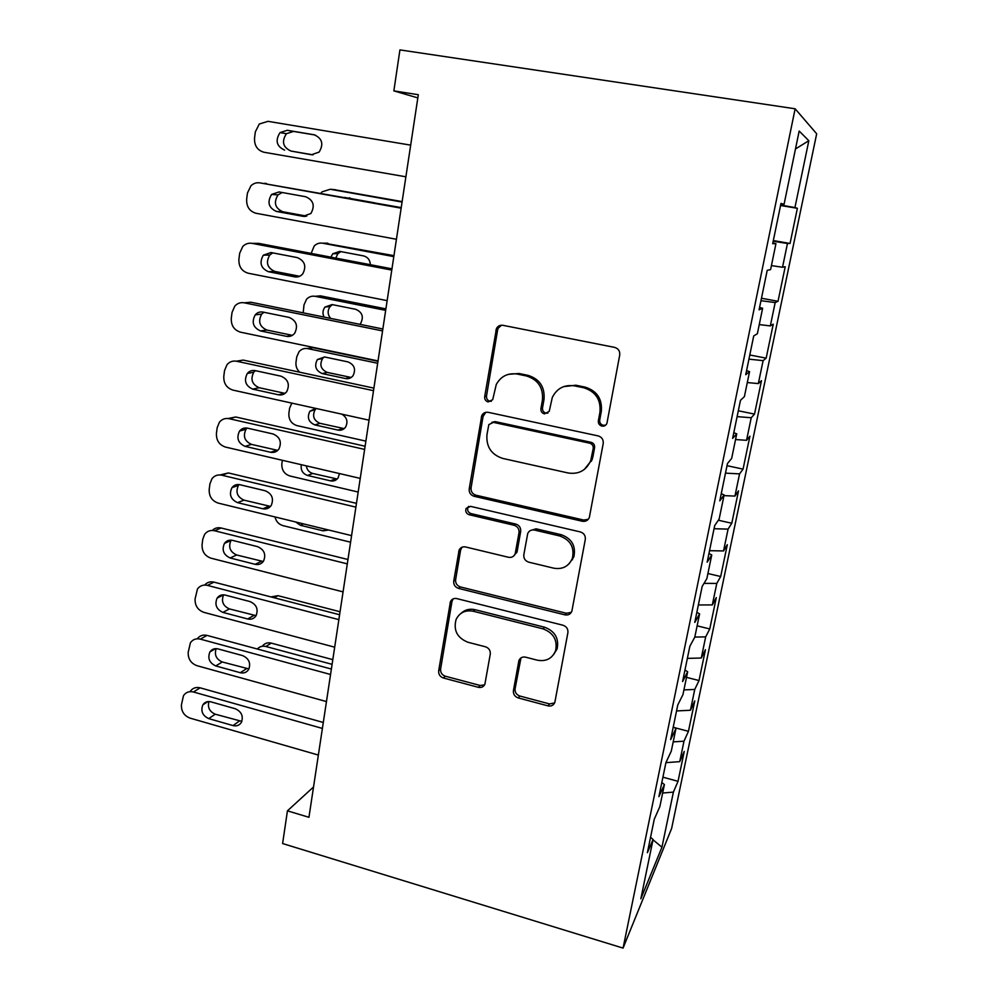 <?xml version="1.0" encoding="UTF-8"?>
<svg xmlns="http://www.w3.org/2000/svg" width="998" height="998" viewBox="0 0 998 998"><rect width="100%" height="100%" fill="white"/><g stroke="black" fill="none" stroke-linecap="round" stroke-linejoin="round"><path stroke-width="1.5" d="M601.919 426.109C604.289 426.433 605.961 425.497 606.934 423.302L619.721 355.063C620.07 351.084 618.361 348.527 614.593 347.379L502.942 325.323C500.098 324.924 497.94 325.984 496.455 328.504L484.679 396.717C484.492 399.4 485.652 401.134 488.147 401.932L492.7 399.687L496.28 384.467C500.921 376.209 507.92 372.741 517.263 374.063L526.395 375.947C538.034 379.614 543.386 387.648 542.438 400.048L540.916 408.631C540.716 411.326 541.877 413.085 544.434 413.896L549.212 411.376L552.293 397.503C556.872 388.359 564.232 384.48 574.386 385.839L583.705 387.76C595.594 391.49 601.008 399.612 599.96 412.124L598.363 420.782C598.126 423.501 599.311 425.285 601.919 426.109M563.583 386.638L575.846 385.216L585.14 387.124C596.966 390.842 602.368 398.926 601.32 411.376L599.723 419.996C599.486 422.715 600.671 424.474 603.266 425.298L605.711 425.123M501.507 325.211L498.239 328.13L497.603 330.039L486.5 396.056C486.313 398.726 487.461 400.447 489.956 401.246L491.315 401.308M508.344 374.35L518.96 373.489L528.054 375.373C539.644 379.015 544.97 387.012 544.022 399.362L542.513 407.908C542.313 410.59 543.473 412.336 546.006 413.147L547.865 413.135M513.421 690.628C513.147 694.209 514.756 696.654 518.249 697.939L548.002 705.873C551.333 706.484 553.616 705.299 554.851 702.33L567.899 632.657C568.211 628.977 566.565 626.507 562.984 625.235L456.81 598.6C453.89 598.064 451.77 599.074 450.447 601.632L438.671 670.793C438.434 674.336 440.006 676.731 443.399 677.991L478.391 687.323C481.46 687.909 483.631 686.849 484.903 684.141L490.28 654.077C490.542 650.484 488.933 648.051 485.465 646.791L467.925 642.25C457.184 637.884 453.242 630.287 456.098 619.459C459.616 612.535 465.33 609.803 473.252 611.238L543.037 628.852C553.453 632.832 557.657 640.08 555.624 650.621C552.231 658.58 546.131 661.761 537.311 660.189L525.622 657.171C522.428 656.597 520.183 657.719 518.91 660.564L513.421 690.628L515.08 688.757C514.806 692.325 516.403 694.758 519.883 696.043L549.524 703.927L554.626 702.929M313.534 786.973L287.436 810.838L308.943 817.3L418.312 94.71L393.861 90.88L417.825 97.891M287.436 810.838L282.609 843.547L623.064 948.1L795.132 108.782L816.676 133.794L671.629 828.44L623.064 948.1M393.861 90.88L399.924 49.9L795.132 108.782M582.296 521.255C585.676 521.754 588.034 520.469 589.356 517.388L603.216 443.511C603.541 439.631 601.856 437.099 598.151 435.901L488.247 412.336C485.377 411.9 483.219 412.96 481.784 415.505L469.21 488.908C468.948 492.638 470.569 495.083 474.075 496.268L582.296 521.255L583.705 520.045L588.271 519.309M585.302 539.431L571.866 611.15C570.582 614.182 568.274 615.417 564.905 614.855L458.531 588.396C455.076 587.161 453.479 584.741 453.728 581.11L459.13 550.023C460.49 547.465 462.623 546.442 465.53 546.941L508.493 557.283C511.587 557.807 513.82 556.672 515.155 553.89L519.022 532.683C519.297 528.965 517.663 526.482 514.107 525.272L469.135 514.731C466.216 513.583 465.193 511.512 466.054 508.543L470.545 506.36L580.312 531.922C583.955 533.157 585.626 535.652 585.302 539.431M780.561 205.501L797.377 208.295L794.932 207.572L808.829 140.718L799.173 131.037L784.066 204.316L780.985 203.405L772.689 243.699L775.945 243.649L770.593 269.635L767.225 270.308L759.091 309.829L762.634 308.232L757.37 333.731L753.715 335.939L745.731 374.712L749.56 371.618L744.396 396.643L740.466 400.323L732.632 438.384L736.724 433.843L731.659 458.419L727.467 463.521L719.783 500.871L724.124 494.946L719.146 519.072L714.705 525.534L707.158 562.211L711.749 554.938L706.858 578.64L702.168 586.425L694.77 622.428L699.598 613.87L694.795 637.148L689.868 646.205L682.595 681.559L687.659 671.754L682.944 694.633L677.792 704.912L670.644 739.63L675.933 728.627L671.292 751.107L665.928 762.572L658.905 796.666L664.406 784.528L659.853 806.609L654.276 819.208L647.378 852.704L653.079 839.455L650.546 837.322M797.377 208.295L790.054 243.462L787.459 243.5L782.519 267.252L771.417 265.605M761.474 298.252L778.016 301.296L785.214 266.716L782.519 267.252M778.016 301.296L775.172 302.569L770.319 325.922L759.253 324.587M749.797 354.989L766.165 358.157L773.25 324.15L770.319 325.922M766.165 358.157L763.108 360.64L758.33 383.594L747.302 382.558M738.308 410.777L754.513 414.095L761.486 380.65L758.33 383.594M754.513 414.095L751.232 417.738L746.541 440.318L735.551 439.557M727.018 465.679L743.061 469.122L749.91 436.213L746.541 440.318M743.061 469.122L739.555 473.888L734.94 496.093L723.987 495.619M718.348 520.232L731.784 523.251L738.52 490.879L734.94 496.093M731.784 523.251L728.078 529.115L723.538 550.946L709.528 550.684M707.919 573.526L720.693 576.52L727.317 544.671L723.538 550.946M720.693 576.52L716.789 583.431L712.322 604.913L698.351 604.975M697.128 625.846L709.765 628.952L716.302 597.59L712.322 604.913M709.765 628.952L705.673 636.874L701.282 658.006L687.36 658.393M686.499 677.355L699.024 680.536L705.449 649.686L701.282 658.006M699.024 680.536L694.745 689.456L690.429 710.252L676.544 710.95M674.548 727.654L688.445 731.322L694.77 700.945L690.429 710.252M688.445 731.322L683.992 741.19L679.738 761.649L665.915 762.659M662.922 777.18L678.029 781.322L684.266 751.419L679.738 761.649M678.029 781.322L673.4 792.113L661.948 847.202L640.841 898.786L653.079 839.455M664.406 784.528L661.824 782.519M673.4 792.113L662.647 793.023M661.948 847.202L653.004 839.805M675.933 728.627L673.301 726.769M683.992 741.19L673.201 741.876M687.659 671.754L684.965 670.032M694.745 689.456L683.917 689.905M699.598 613.87L696.854 612.285M705.673 636.874L694.808 637.073M711.749 554.938L708.942 553.503M716.789 583.431L704.014 583.368M724.124 494.946L721.255 493.661M728.078 529.115L714.044 528.715M736.724 433.843L733.804 432.72M739.555 473.888L725.484 473.139M749.56 371.618L746.566 370.67M751.232 417.738L737.11 416.628M762.634 308.232L759.578 307.459M763.108 360.64L748.937 359.155M775.945 243.649L772.826 243.05M775.172 302.569L760.963 300.697M784.066 204.316L780.898 203.829M787.459 243.5L773.2 241.229M808.829 140.718L795.481 148.952M794.932 207.572L780.648 205.052M773.338 240.568L790.054 243.462M496.667 328.117L497.503 328.28M485.801 412.336L483.069 416.453L471.068 487.86C470.806 491.577 472.428 494.022 475.921 495.195L583.705 520.045M593.224 448.501C593.448 445.794 592.276 444.023 589.681 443.187L493.374 422.366L488.82 424.624L486.962 434.654C486.088 446.755 491.353 454.676 502.743 458.431L568.174 472.99C578.815 474.537 586.337 470.407 590.729 460.589L593.224 448.501L594.596 447.591C594.833 444.896 593.66 443.137 591.078 442.314L589.681 443.187M491.839 422.329L495.158 421.605L591.078 442.314M584.292 469.484L592.113 459.641L592.937 456.585L591.552 457.521M594.596 447.591L592.937 456.585M462.049 547.191L460.589 550.148L455.624 579.688C455.375 583.306 456.972 585.726 460.415 586.949L566.377 613.271L571.318 612.348M514.195 555.487L517.151 551.432L520.682 531.447C520.968 527.742 519.334 525.272 515.791 524.075L470.994 513.583L469.135 514.731M468.611 506.373L467.925 507.408C467.064 510.377 468.087 512.436 470.994 513.583M553.815 568.199C562.685 569.633 568.872 566.303 572.403 558.219C574.623 547.303 570.394 539.893 559.703 535.963L534.479 530.05C531.323 529.539 529.065 530.711 527.717 533.531L523.825 554.751C523.538 558.456 525.185 560.926 528.74 562.161L553.815 568.199M569.11 563.745L573.85 556.859C576.058 545.993 571.854 538.608 561.2 534.703L559.703 535.963M530.449 530.512L536.076 528.815L561.2 534.703M520.968 657.907L515.08 688.757M553.516 654.725L557.121 648.9C559.142 638.396 554.963 631.173 544.584 627.218L543.037 628.852M461.101 613.296C464.981 609.691 469.634 608.493 475.073 609.703L544.584 627.218M453.092 598.912L451.969 601.457L440.605 669.034C440.368 672.552 441.939 674.947 445.32 676.207L480.175 685.476L484.554 684.89M405.887 176.796L263.959 152.245C257.372 150.349 254.241 145.608 254.54 138.023L255.338 131.861L259.28 124.026L267.988 121.332L410.677 145.134M284.63 150.124C276.533 146.382 275.011 140.531 280.064 132.584L287.274 130.276L314.208 134.792C322.217 138.348 323.863 144.111 319.135 152.083L311.476 154.74L290.942 151.047C282.921 147.342 281.411 141.554 286.426 133.695L293.587 131.412L315.268 135.042M313.073 154.852L290.942 151.047M402.132 201.596L333.868 189.595M320.869 193.213L322.055 191.853L330.251 189.258L402.069 202.045M349.799 197.779L348.489 198.153M374.387 202.794L344.46 197.429M393.948 255.65L324.45 243.2M311.164 253.392L314.22 245.982C316.603 243.612 319.41 242.689 322.653 243.213L393.811 256.623M340.917 251.608L337.898 253.642L335.765 258.095M370.37 264.707C370.058 260.004 367.788 257.072 363.559 255.9L339.707 251.384L332.771 253.754L330.874 257.16M396.431 239.271L255.987 213.26C249.475 211.302 246.356 206.598 246.656 199.138L247.442 193.076L250.922 185.803C253.517 183.333 256.523 182.36 259.954 182.883L401.134 208.17M401.221 207.596L259.954 182.883M276.446 211.439C268.599 207.846 266.99 202.182 271.593 194.435L279.041 191.94L305.7 196.743C313.459 200.161 315.181 205.75 310.889 213.51L303.005 216.329L276.446 211.439L282.783 211.751C275.011 208.195 273.415 202.582 277.993 194.909L282.197 192.502M306.748 216.154L282.783 211.751M264.744 183.32L266.454 183.47M387.149 300.635L248.153 273.215C241.703 271.219 238.622 266.541 238.909 259.206L239.67 253.243L242.776 246.481C245.383 243.824 248.477 242.788 252.057 243.362L391.765 270.084M391.964 268.824L258.582 243.35L252.057 243.362M268.4 271.706C260.802 268.225 259.106 262.724 263.322 255.176L270.957 252.531L297.342 257.609C304.852 260.915 306.66 266.341 302.731 273.889C300.535 276.384 297.866 277.369 294.684 276.858L268.4 271.706L274.762 271.406C267.227 267.963 265.555 262.511 269.734 255.051L272.778 252.881M299.649 276.284L274.762 271.406M254.827 243.362L258.582 243.35M385.902 308.869L320.408 295.845L315.306 296.306M303.205 312.836L303.991 304.901L306.548 299.25C308.931 296.743 311.813 295.757 315.168 296.319L385.677 310.366M332.484 304.664L330.151 306.486C327.344 310.49 327.494 314.47 330.612 318.399M359.841 324.325L360.627 323.464C363.946 316.89 362.299 312.174 355.712 309.305L332.084 304.577L325.011 307.06C322.691 310.104 322.366 313.434 324.026 317.065M377.968 361.276L313.06 347.703L307.11 348.514M299.699 372.204C296.818 369.485 295.595 366.116 296.007 362.124L296.73 356.96L299.038 351.695C301.421 349.038 304.34 348.028 307.808 348.626L377.668 363.272M324.338 356.922L322.566 358.519C319.285 364.894 320.869 369.522 327.319 372.416L351.184 377.469M322.192 373.564L345.533 378.554C348.564 379.078 351.059 378.13 353.03 375.71C356.086 369.297 354.402 364.694 347.978 361.9L324.575 356.972L317.389 359.542C314.083 365.967 315.692 370.645 322.192 373.564L327.319 372.416M378.017 360.927L240.456 332.159C234.068 330.101 231.012 325.46 231.287 318.237L232.047 312.386L234.817 306.087C237.424 303.267 240.58 302.182 244.285 302.818L382.558 330.912M382.858 328.991L250.835 302.219L244.285 302.818M260.49 330.924C253.105 327.556 251.346 322.192 255.226 314.844C257.334 312.474 259.929 311.563 263.01 312.087L289.121 317.414C296.431 320.632 298.277 325.909 294.672 333.27C292.501 335.877 289.782 336.9 286.513 336.338L260.49 330.924L266.878 330.051C259.555 326.708 257.821 321.406 261.676 314.133L263.896 312.262M292.364 335.34L266.878 330.051M245.234 302.731L250.835 302.219M591.465 461.238L590.479 461.251M369.048 420.17L232.896 390.093C226.571 387.997 223.54 383.382 223.802 376.271L224.55 370.52L227.033 364.644C229.627 361.688 232.833 360.565 236.663 361.251L373.514 390.68M373.901 388.122L243.225 360.091L236.663 361.251M252.719 389.133C245.533 385.852 243.724 380.637 247.304 373.477C249.4 370.994 252.032 370.046 255.189 370.62L281.037 376.196C288.16 379.34 290.044 384.492 286.725 391.653C284.58 394.347 281.835 395.395 278.479 394.796L252.719 389.133L259.131 387.698C252.007 384.455 250.224 379.277 253.766 372.192L255.363 370.657M285.041 393.374L259.131 387.698M236.314 361.189L243.225 360.091M365.879 441.128L296.967 425.622C291.291 423.713 288.597 419.609 288.884 413.334L289.582 408.244L291.828 403.117M316.291 408.519L315.106 409.741C312.062 415.966 313.696 420.495 319.984 423.314L344.173 428.616M315.692 408.382L309.904 411.213C306.848 417.488 308.482 422.054 314.832 424.911L337.96 430.088C341.054 430.649 343.574 429.676 345.52 427.181C348.24 421.767 347.005 417.426 341.815 414.158M360.241 478.391L225.448 447.067C219.186 444.908 216.192 440.33 216.441 433.332L217.177 427.668L219.423 422.179C221.98 419.123 225.236 417.962 229.153 418.698L364.632 449.412M365.106 446.231L235.74 416.989L229.153 418.698M245.084 446.368C238.073 443.149 236.227 438.06 239.532 431.086C241.616 428.529 244.273 427.543 247.504 428.154L273.103 433.98C280.039 437.074 281.96 442.089 278.891 449.063C276.77 451.844 274.001 452.917 270.583 452.269L245.084 446.368L251.508 444.384C244.572 441.203 242.739 436.163 246.019 429.252L247.105 428.08M277.743 450.385L251.508 444.384M228.068 418.524L235.74 416.989M358.17 492.039L289.882 475.984C284.243 474.038 281.573 469.971 281.848 463.771L282.334 460.29M306.311 465.854C306.96 469.833 309.106 472.366 312.748 473.464L337.199 478.978M301.321 464.694C300.535 470.058 302.619 473.663 307.571 475.472L330.5 480.849C333.656 481.448 336.189 480.462 338.097 477.892L339.47 473.563M351.583 535.614L218.138 503.079C211.938 500.884 208.956 496.33 209.206 489.444L209.917 483.88L211.95 478.741C214.495 475.584 217.764 474.399 221.781 475.198L355.887 507.134M356.461 503.354L228.38 472.952L221.781 475.198M237.561 502.643C230.738 499.487 228.854 494.509 231.923 487.71C233.981 485.078 236.651 484.08 239.957 484.729L265.293 490.791C272.067 493.823 274.026 498.738 271.169 505.537C269.073 508.381 266.304 509.454 262.823 508.768L237.561 502.643L244.011 500.135C237.237 497.016 235.378 492.089 238.435 485.34L239.071 484.566M572.528 559.728L571.767 559.791M270.483 506.41L244.011 500.135M220.059 474.936L228.38 472.952M350.585 542.201L282.896 525.609C278.704 524.337 276.084 521.455 275.011 516.952M295.633 521.979L300.423 525.297L323.152 530.849L328.604 530.013M343.062 591.876L210.94 558.169C204.802 555.923 201.846 551.42 202.083 544.634L202.794 539.157L204.64 534.329C207.147 531.098 210.441 529.901 214.52 530.749L347.304 563.87M347.965 559.516L221.132 527.992L214.52 530.749M230.176 557.982C223.502 554.876 221.593 549.998 224.463 543.374C226.484 540.679 229.166 539.681 232.534 540.367L257.609 546.654C264.233 549.649 266.216 554.451 263.547 561.076C261.501 563.97 258.707 565.055 255.189 564.332L230.176 557.982L236.638 554.975C230.027 551.894 228.143 547.079 230.987 540.504L231.237 540.155M263.26 561.5L236.638 554.975M212.25 530.449C214.72 528.054 217.676 527.243 221.132 527.992M334.692 647.178L203.866 612.36C197.779 610.077 194.859 605.586 195.084 598.912L197.467 588.995C199.937 585.689 203.243 584.491 207.384 585.377L338.858 619.646M339.607 614.743L214.009 582.133L207.384 585.377M222.916 612.41C216.379 609.341 214.458 604.576 217.127 598.101C219.123 595.357 221.818 594.359 225.224 595.082L250.061 601.582C256.548 604.551 258.532 609.254 256.049 615.716C254.041 618.66 251.247 619.746 247.679 618.972L222.916 612.41L229.39 608.905C222.966 605.923 221.045 601.233 223.602 594.833M256.087 615.666L229.39 608.905M204.665 585.065C207.135 582.271 210.254 581.298 214.009 582.133M340.056 611.749L277.968 595.669L270.92 596.916M326.458 701.569L196.905 665.666C190.88 663.346 187.973 658.892 188.198 652.305L190.418 642.749C192.851 639.394 196.169 638.184 200.361 639.132L330.563 674.486M331.386 669.059L207.01 635.402L200.361 639.132M215.768 665.94C209.368 662.909 207.422 658.243 209.929 651.919C211.888 649.137 214.595 648.139 218.038 648.912L242.639 655.611C248.989 658.555 250.997 663.171 248.664 669.483C246.681 672.452 243.899 673.525 240.293 672.714L215.768 665.94L222.255 661.973C216.204 659.229 214.171 654.775 216.167 648.625M248.939 668.947L222.255 661.973M197.28 638.795C199.712 635.614 202.956 634.491 207.01 635.402M332.808 659.653L271.256 643.111C267.501 642.275 264.52 643.323 262.312 646.267M257.347 649.024C259.605 646.542 262.437 645.694 265.867 646.492L332.097 664.344M306.286 662.26L279.403 654.987M318.362 755.062L190.044 718.123C184.081 715.753 181.199 711.325 181.424 704.837L183.507 695.606C185.902 692.213 189.221 691.015 193.462 692.001L322.391 728.428M323.302 722.477L200.111 687.822L193.462 692.001M208.732 718.622C202.469 715.616 200.511 711.025 202.868 704.85C204.79 702.043 207.484 701.045 210.965 701.856L235.341 708.767C241.553 711.674 243.574 716.215 241.379 722.377C239.445 725.371 236.651 726.432 233.021 725.583L208.732 718.622L215.244 714.194C209.53 711.649 207.422 707.432 208.919 701.544M241.853 721.379L215.244 714.194M190.231 691.414C192.614 688.034 195.907 686.849 200.111 687.822M601.32 411.376L599.96 412.124M585.14 387.124L583.705 387.76M575.846 385.216L574.386 385.839M542.513 407.908L540.916 408.631M544.022 399.362L542.438 400.048M528.054 375.373L526.395 375.947M518.96 373.489L517.263 374.063M486.5 396.056L484.679 396.717M497.603 330.039L495.819 330.425M599.723 419.996L598.363 420.782M475.921 495.195L474.075 496.268M471.068 487.86L469.21 488.908M483.069 416.453L481.248 417.201M495.158 421.605L493.374 422.366M566.377 613.271L564.905 614.855M460.415 586.949L458.531 588.396M455.624 579.688L453.728 581.11M460.589 550.148L458.706 551.445M517.151 551.432L515.479 552.755M520.682 531.447L519.022 532.683M515.791 524.075L514.107 525.272M536.076 528.815L534.479 530.05M520.307 659.703L518.673 661.449M475.073 609.703L473.252 611.238M480.175 685.476L478.391 687.323M445.32 676.207L443.399 677.991M440.605 669.034L438.671 670.793M451.969 601.457L450.048 602.967M549.524 703.927L548.002 705.873M519.883 696.043L518.249 697.939M287.274 130.276L293.587 131.412M330.251 189.258L335.428 189.732M322.653 243.213L327.855 243.2M303.005 216.329L305.301 216.429M294.684 276.858L298.739 276.633M315.168 296.319L320.408 295.845M307.808 348.626L313.06 347.703M350.485 377.356L345.533 378.554M286.513 336.338L292.102 335.49M278.479 394.796L284.667 393.299M319.984 423.314L314.832 424.911M342.938 428.454L337.96 430.088M270.583 452.269L276.795 450.223M312.748 473.464L307.571 475.472M335.503 478.778L330.5 480.849M262.823 508.768L269.061 506.198M303.467 523.888L300.423 525.297M326.084 529.402L323.152 530.849M255.189 564.332L261.439 561.25M247.679 618.972L253.954 615.392M274.213 597.765L277.968 595.669M240.293 672.714L246.593 668.66M265.867 646.492L271.256 643.111M233.021 725.583L239.345 721.08M498.239 328.13L496.455 328.504M483.618 414.769L481.784 415.505M592.113 459.641L590.729 460.589M461.014 548.738L459.13 550.023M516.827 552.568L515.155 553.89M467.925 507.408L466.054 508.543M573.85 556.859L572.403 558.219M520.544 658.805L518.91 660.564M557.121 648.9L555.624 650.621M452.356 600.135L450.447 601.632M280.064 132.584L286.426 133.695M337.898 253.642L332.771 253.754M271.593 194.435L277.993 194.909M263.322 255.176L269.734 255.051M330.151 306.486L325.011 307.06M322.566 358.519L317.389 359.542M255.226 314.844L261.676 314.133M247.304 373.477L253.766 372.192M315.106 409.741L309.904 411.213M239.532 431.086L246.019 429.252M231.923 487.71L238.435 485.34M224.463 543.374L230.987 540.504M217.127 598.101L223.49 594.833M209.929 651.919L215.543 648.638M202.868 704.85L207.809 701.619"/></g></svg>
